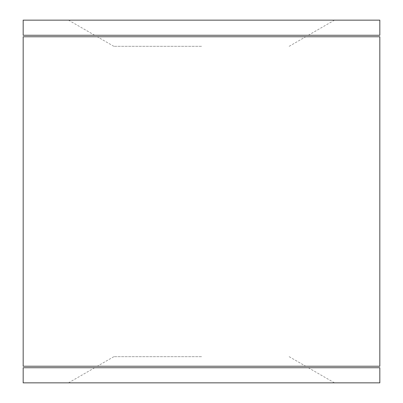 <?xml version="1.0" encoding="UTF-8"?>
<svg xmlns="http://www.w3.org/2000/svg" width="403" height="403" viewBox="0 0 403 403"><rect width="100%" height="100%" fill="white"/><g stroke="black" fill="none" stroke-linecap="round" stroke-linejoin="round"><path stroke-width="0.3" stroke-dasharray="2.02 1.51" d="M379.828 20.15L23.173 20.15M23.173 35.263L379.828 35.263M201.5 35.263L94.685 35.263L201.5 35.263M379.828 36.774L23.173 36.774M201.5 36.774L305.696 36.774L201.5 36.774M201.5 46.325L113.848 46.325L201.5 46.325M23.173 366.226L379.828 366.226M201.5 366.226L305.696 366.226L201.5 366.226M201.5 356.675L113.848 356.675L201.5 356.675M379.828 367.738L23.173 367.738M23.173 382.85L379.828 382.85M201.5 367.738L308.315 367.738L201.5 367.738M94.685 35.263L68.51 20.15M308.315 35.263L334.49 20.15M113.848 46.325L97.304 36.774M289.153 46.325L305.696 36.774M113.848 356.675L97.304 366.226M289.153 356.675L305.696 366.226M94.685 367.738L68.51 382.85M308.315 367.738L334.49 382.85"/><path stroke-width="0.6" d="M23.173 20.15L379.828 20.15L379.828 35.263L23.173 35.263L23.173 20.15M23.173 36.774L379.828 36.774L379.828 366.226L23.173 366.226L23.173 36.774M23.173 367.738L379.828 367.738L379.828 382.85L23.173 382.85L23.173 367.738"/></g></svg>
